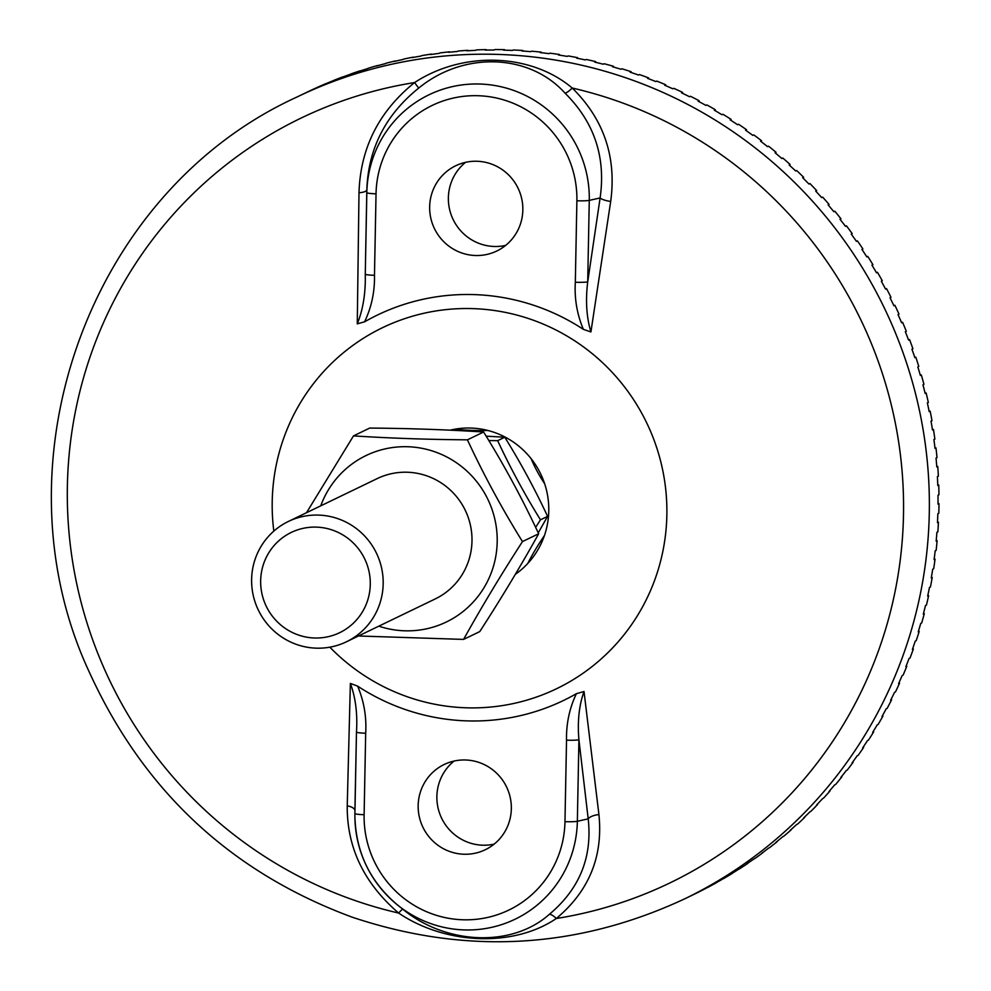 <?xml version="1.0" encoding="UTF-8"?>
<svg xmlns="http://www.w3.org/2000/svg" width="991" height="991" viewBox="0 0 991 991"><rect width="100%" height="100%" fill="white"/><g stroke="black" fill="none" stroke-linecap="round" stroke-linejoin="round"><path stroke-width="1.49" d="M365.27 274.173C365.716 293.063 363.04 309.626 357.268 323.846L364.614 321.802A214.006 209.993 -115.8 0 1 583.389 329.371C577.035 314.345 574.346 298.638 575.325 282.262A11.136 0.979 1.1 0 0 587.713 281.865L589.273 200.38A112.949 110.843 -115.8 0 0 480.214 84.037A112.949 110.843 -115.8 0 0 366.831 192.675L365.27 274.173A11.136 0.979 -178.9 0 0 374.474 275.312L376.035 193.827A11.136 0.979 -178.9 0 1 366.831 192.675L366.831 189.876A11.136 3.159 1.1 0 1 359.002 192.737L357.268 323.846M364.589 321.802C371.538 307.235 374.833 291.738 374.474 275.312M583.389 329.371L590.921 331.935C586.499 317.355 585.433 300.669 587.713 281.865L600.112 197.952A11.136 2.911 -171.5 0 0 610.691 201.446C616.687 157.086 603.866 119.267 572.241 88.026C531.089 53.241 463.293 50.677 414.585 82.563C378.909 111.326 360.377 148.055 359.002 192.737M477.154 161.26A47.32 46.428 64.2 0 1 521.737 198.832A47.32 46.428 64.2 0 1 496.813 250.996A47.32 46.428 64.2 0 1 434.43 228.562A47.32 46.428 64.2 0 1 455.687 165.77A47.32 46.428 64.2 0 1 477.154 161.26M365.27 274.16L366.831 189.876C368.218 148.749 385.499 114.82 418.673 88.112L414.585 82.563A424.569 416.629 64.2 0 0 67.376 486.073A424.569 416.629 64.2 0 0 398.63 913.058C445.801 944.931 513.697 947.446 556.285 918.508C589.001 891.157 603.209 856.521 598.923 814.59L584.021 691.507L576.39 693.688C569.466 708.255 566.171 723.752 566.53 740.178A11.136 0.979 1.1 0 0 578.917 739.782C577.357 721.436 579.054 705.344 584.021 691.507M418.673 88.112C463.899 51.024 529.59 53.564 565.056 93.179A11.136 2.899 132.3 0 0 572.241 88.026A424.569 416.629 64.2 0 1 903.495 515.01A424.569 416.629 64.2 0 1 556.285 918.508A11.136 4.1 -127.5 0 0 549.299 914.359C512.236 947.52 446.408 945.042 402.903 909.292A11.136 1.164 -51.6 0 0 398.63 913.058C364.031 883.278 346.887 847.553 347.234 805.881L350.368 683.418L357.615 686.119A214.006 209.993 -115.8 0 0 466.414 720.866A214.006 209.993 -115.8 0 0 576.39 693.688M565.056 93.179C594.278 122.19 605.959 157.111 600.112 197.952L589.273 200.38A11.136 0.979 1.1 0 1 576.886 200.777L575.325 282.262M590.921 331.935L610.691 201.446M329.842 647.173A200.393 196.639 -115.8 0 0 465.708 707.785A200.393 196.639 -115.8 0 0 666.807 505.113A200.393 196.639 -115.8 0 0 453.767 308.944A200.393 196.639 -115.8 0 0 273.838 531.114M566.53 740.178L564.969 821.675A101.986 100.079 64.2 0 1 462.586 919.772A101.986 100.079 64.2 0 1 364.118 814.713L365.679 733.229A11.136 0.979 -178.9 0 1 356.475 732.089L354.914 813.574A112.949 110.843 -115.8 0 0 354.889 816.113A112.949 110.843 -115.8 0 0 397.948 905.328A112.949 110.843 -115.8 0 0 514.094 919.685A112.949 110.843 -115.8 0 0 577.357 821.279L578.917 739.782L588.196 818.851A11.136 4.744 173.2 0 1 598.923 814.59M365.679 733.229C366.658 716.852 363.97 701.145 357.615 686.106M350.368 683.418C355.596 697.602 357.627 713.83 356.475 732.089L354.902 810.774A11.136 4.98 1.1 0 0 347.234 805.881M463.85 854.23A47.32 46.428 64.2 0 1 419.267 816.658A47.32 46.428 64.2 0 1 444.191 764.495A47.32 46.428 64.2 0 1 506.562 786.928A47.32 46.428 64.2 0 1 485.317 849.721A47.32 46.428 64.2 0 1 463.85 854.23M564.969 821.675A11.136 0.979 1.1 0 0 577.357 821.279L588.196 818.851C592.469 857.227 579.5 889.076 549.299 914.359M402.903 909.292L397.948 905.328C370.151 882.077 355.794 852.347 354.889 816.113L354.889 813.338M354.889 813.128L354.914 813.574A11.136 0.979 -178.9 0 0 364.118 814.713M465.559 162.338A47.32 46.428 -115.8 0 0 453.147 219.531A47.32 46.428 -115.8 0 0 505.645 245.396M454.064 761.063A47.32 46.428 -115.8 0 0 437.638 805.943A47.32 46.428 -115.8 0 0 468.904 842.635A47.32 46.428 -115.8 0 0 482.567 845.199A47.32 46.428 -115.8 0 0 494.15 844.121M890.983 297.288L890.017 297.758L890.983 297.288A445.318 436.994 -115.8 0 0 886.524 288.629L885.558 289.087A445.318 436.994 -115.8 0 0 881.321 281.258L882.287 280.787A445.318 436.994 -115.8 0 0 877.469 272.314L876.502 272.785A445.318 436.994 -115.8 0 0 871.956 265.13L872.922 264.671A445.318 436.994 -115.8 0 0 867.757 256.396L866.803 256.867A445.318 436.994 -115.8 0 0 861.935 249.41L862.901 248.939A445.318 436.994 -115.8 0 0 857.401 240.887L856.447 241.358A445.318 436.994 -115.8 0 0 851.269 234.111L852.235 233.641A445.318 436.994 -115.8 0 0 846.425 225.824L845.459 226.295A445.318 436.994 -115.8 0 0 839.996 219.271L840.963 218.8A445.318 436.994 -115.8 0 0 834.831 211.232L833.865 211.702A445.318 436.994 -115.8 0 0 828.129 204.902L829.095 204.443A445.318 436.994 -115.8 0 0 822.666 197.135L821.7 197.605A445.318 436.994 -115.8 0 0 815.68 191.052L816.646 190.594A445.318 436.994 -115.8 0 0 809.92 183.558L808.953 184.029A445.318 436.994 -115.8 0 0 802.673 177.736L803.639 177.265A445.318 436.994 -115.8 0 0 796.64 170.526L795.674 170.985A445.318 436.994 -115.8 0 0 789.146 164.964L790.112 164.494A445.318 436.994 -115.8 0 0 782.828 158.052L781.862 158.523A445.318 436.994 -115.8 0 0 775.098 152.775L776.064 152.304A445.318 436.994 -115.8 0 0 768.533 146.173L767.567 146.643A445.318 436.994 -115.8 0 0 760.568 141.18L761.534 140.722A445.318 436.994 -115.8 0 0 753.767 134.9L752.801 135.371A445.318 436.994 -115.8 0 0 745.591 130.205L746.557 129.747A445.318 436.994 -115.8 0 0 738.555 124.259L737.589 124.73A445.318 436.994 -115.8 0 0 730.169 119.874L731.135 119.403A445.318 436.994 -115.8 0 0 722.922 114.262L721.956 114.733A445.318 436.994 -115.8 0 0 714.35 110.187L715.316 109.728A445.318 436.994 -115.8 0 0 706.893 104.935L705.926 105.405A445.318 436.994 -115.8 0 0 698.147 101.181L699.113 100.723A445.318 436.994 -115.8 0 0 690.516 96.288L689.55 96.746A445.318 436.994 -115.8 0 0 681.61 92.869L682.576 92.398A445.318 436.994 -115.8 0 0 673.793 88.335L672.827 88.794A445.318 436.994 -115.8 0 0 664.738 85.251L665.704 84.78A445.318 436.994 -115.8 0 0 656.773 81.089L655.807 81.559A445.318 436.994 -115.8 0 0 647.581 78.351L648.548 77.893A445.318 436.994 -115.8 0 0 639.48 74.573L638.514 75.031A445.318 436.994 -115.8 0 0 630.165 72.182L631.131 71.711A445.318 436.994 -115.8 0 0 621.939 68.788L620.973 69.246A445.318 436.994 -115.8 0 0 612.525 66.756L613.491 66.286A445.318 436.994 -115.8 0 0 604.188 63.746L603.222 64.217A445.318 436.994 -115.8 0 0 594.674 62.074L595.641 61.603A445.318 436.994 -115.8 0 0 586.251 59.46L585.285 59.931A445.318 436.994 -115.8 0 0 576.663 58.147L577.629 57.676A445.318 436.994 -115.8 0 0 568.165 55.93L567.199 56.4A445.318 436.994 -115.8 0 0 558.515 54.988L559.481 54.517A445.318 436.994 -115.8 0 0 549.955 53.18L548.989 53.638A445.318 436.994 -115.8 0 0 540.268 52.597L541.235 52.139A445.318 436.994 -115.8 0 0 531.672 51.198L530.705 51.656A445.318 436.994 -115.8 0 0 521.947 50.987L522.876 51.049M577.629 57.676L577.505 58.32M595.641 61.603L595.492 62.272M613.491 66.286L613.293 66.979M631.131 71.711L630.908 72.43M648.548 77.893L648.275 78.611M665.704 84.78L665.395 85.536M682.576 92.398L682.217 93.154M699.113 100.723L698.717 101.491M715.316 109.728L714.87 110.497M731.135 119.403L730.652 120.184M746.557 129.747L746.025 130.515M761.534 140.722L760.964 141.478M776.064 152.304L775.445 153.06M790.112 164.494L789.443 165.237M803.639 177.265L802.933 177.984M816.646 190.594L815.903 191.288M829.095 204.443L828.315 205.112M840.963 218.8L840.145 219.445M852.235 233.641L851.38 234.26M862.901 248.939L862.009 249.521M872.922 264.671L872.006 265.216M882.287 280.787L881.346 281.308M901.599 322.719L902.578 322.286L901.612 322.756A445.318 436.994 -115.8 0 0 898.032 314.605L898.998 314.135A445.318 436.994 -115.8 0 0 894.898 305.29L893.932 305.761A445.318 436.994 -115.8 0 0 890.017 297.758M908.549 339.975L909.552 339.591L908.586 340.049A445.318 436.994 -115.8 0 0 905.34 331.762L906.307 331.291A445.318 436.994 -115.8 0 0 902.578 322.286M914.804 357.491L915.808 357.156L914.842 357.615A445.318 436.994 -115.8 0 0 911.943 349.204L912.909 348.733A445.318 436.994 -115.8 0 0 909.552 339.591M920.317 375.255L921.333 374.957L920.366 375.428A445.318 436.994 -115.8 0 0 917.827 366.893L918.793 366.435A445.318 436.994 -115.8 0 0 915.808 357.156M925.111 393.229L926.127 392.969L925.16 393.439A445.318 436.994 -115.8 0 0 922.968 384.818L923.934 384.347A445.318 436.994 -115.8 0 0 921.333 374.957M929.149 411.364L930.165 411.166L929.199 411.624A445.318 436.994 -115.8 0 0 927.365 402.928L928.332 402.457A445.318 436.994 -115.8 0 0 926.127 392.969M932.444 429.66L933.46 429.499L932.494 429.958A445.318 436.994 -115.8 0 0 931.02 421.187L931.986 420.729A445.318 436.994 -115.8 0 0 930.165 411.166M934.984 448.056L935.987 447.944L935.021 448.403A445.318 436.994 -115.8 0 0 933.906 439.595L934.872 439.124A445.318 436.994 -115.8 0 0 933.46 429.499M936.755 466.538L937.746 466.464L936.792 466.934A445.318 436.994 -115.8 0 0 936.037 458.077L937.003 457.619A445.318 436.994 -115.8 0 0 935.987 447.944M937.771 485.07L938.75 485.045L937.783 485.503A445.318 436.994 -115.8 0 0 937.399 476.634L938.366 476.163A445.318 436.994 -115.8 0 0 937.746 466.464M938.019 503.614L938.985 503.626L938.019 504.097A445.318 436.994 -115.8 0 0 938.006 495.215L938.96 494.757A445.318 436.994 -115.8 0 0 938.75 485.045M937.498 522.146L938.44 522.195L937.474 522.666A445.318 436.994 -115.8 0 0 937.833 513.796L938.799 513.338A445.318 436.994 -115.8 0 0 938.985 503.626M936.21 540.628L937.127 540.714L936.161 541.185A445.318 436.994 -115.8 0 0 936.891 532.34L937.845 531.882A445.318 436.994 -115.8 0 0 938.44 522.195M934.166 559.023L935.058 559.147L934.092 559.618A445.318 436.994 -115.8 0 0 935.182 550.823L936.136 550.364A445.318 436.994 -115.8 0 0 937.127 540.714M931.367 577.307L932.221 577.468L931.255 577.939A445.318 436.994 -115.8 0 0 932.704 569.206L933.671 568.735A445.318 436.994 -115.8 0 0 935.058 559.147M927.799 595.455L928.629 595.641L927.663 596.099A445.318 436.994 -115.8 0 0 929.471 587.452L930.438 586.982A445.318 436.994 -115.8 0 0 932.221 577.468M923.488 613.417L924.281 613.627L923.315 614.098A445.318 436.994 -115.8 0 0 925.483 605.526L926.449 605.067A445.318 436.994 -115.8 0 0 928.629 595.641M918.434 631.168L919.19 631.416L918.223 631.874A445.318 436.994 -115.8 0 0 920.75 623.413L921.704 622.955A445.318 436.994 -115.8 0 0 924.281 613.627M912.649 648.696L913.368 648.956L912.401 649.415A445.318 436.994 -115.8 0 0 915.275 641.078L916.229 640.607A445.318 436.994 -115.8 0 0 919.19 631.416M906.146 665.94L906.815 666.212L905.848 666.683A445.318 436.994 -115.8 0 0 909.069 658.47L910.035 658.012A445.318 436.994 -115.8 0 0 913.368 648.956M898.924 682.886L899.555 683.183L898.589 683.641A445.318 436.994 -115.8 0 0 902.144 675.589L903.111 675.119A445.318 436.994 -115.8 0 0 906.815 666.212M891.008 699.51L891.59 699.807L890.624 700.278A445.318 436.994 -115.8 0 0 894.514 692.375L895.48 691.916A445.318 436.994 -115.8 0 0 899.555 683.183M882.411 715.775L881.978 716.543A445.318 436.994 -115.8 0 0 886.189 708.825L887.156 708.354A445.318 436.994 -115.8 0 0 891.59 699.807M873.133 731.643L872.662 732.411A445.318 436.994 -115.8 0 0 877.196 724.892L878.15 724.421A445.318 436.994 -115.8 0 0 882.944 716.072M863.198 747.103L862.678 747.871A445.318 436.994 -115.8 0 0 867.521 740.55L868.488 740.079A445.318 436.994 -115.8 0 0 873.628 731.953M852.632 762.116L852.074 762.884A445.318 436.994 -115.8 0 0 857.215 755.774L858.181 755.315A445.318 436.994 -115.8 0 0 863.644 747.412M841.446 776.671L840.839 777.427A445.318 436.994 -115.8 0 0 846.277 770.54L847.243 770.081A445.318 436.994 -115.8 0 0 853.04 762.413M829.665 790.719L829.009 791.462A445.318 436.994 -115.8 0 0 834.732 784.822L835.698 784.364A445.318 436.994 -115.8 0 0 841.805 776.956M817.302 804.258L816.609 804.989A445.318 436.994 -115.8 0 0 822.604 798.597L823.571 798.127A445.318 436.994 -115.8 0 0 829.975 791.004M804.382 817.253L803.639 817.959A445.318 436.994 -115.8 0 0 809.907 811.84L810.861 811.369A445.318 436.994 -115.8 0 0 817.575 804.519M790.917 829.678L790.149 830.371A445.318 436.994 -115.8 0 0 796.653 824.512L797.619 824.054A445.318 436.994 -115.8 0 0 804.605 817.501M776.956 841.52L776.139 842.177A445.318 436.994 -115.8 0 0 782.89 836.615L783.856 836.144A445.318 436.994 -115.8 0 0 791.115 829.901M762.488 852.755L761.645 853.387A445.318 436.994 -115.8 0 0 768.632 848.11L769.586 847.639A445.318 436.994 -115.8 0 0 777.105 841.718M747.573 863.359L746.694 863.954A445.318 436.994 -115.8 0 0 753.891 858.986L754.857 858.516A445.318 436.994 -115.8 0 0 762.612 852.917M732.213 873.319L731.308 873.876A445.318 436.994 -115.8 0 0 738.704 869.218L739.67 868.76A445.318 436.994 -115.8 0 0 747.66 863.495M716.443 882.609L715.514 883.13A445.318 436.994 -115.8 0 0 723.108 878.794L724.074 878.336A445.318 436.994 -115.8 0 0 732.275 873.418M684.347 899.01C576.514 949.118 465.77 955.163 352.127 917.158C231.114 872.39 143.584 790.868 89.524 672.579C-7.73 464.903 87.741 192.266 297.25 96.895A445.318 436.994 -115.8 0 1 581.841 65.27A445.318 436.994 -115.8 0 1 926.003 449.592A445.318 436.994 -115.8 0 1 684.347 899.01L693.973 894.365A445.318 436.994 -115.8 0 0 700.315 891.243L699.349 891.702A445.318 436.994 -115.8 0 0 707.116 887.701L708.082 887.23A445.318 436.994 -115.8 0 0 716.481 882.671M522.914 50.516A445.318 436.994 -115.8 0 0 513.326 49.984L512.359 50.442A445.318 436.994 -115.8 0 0 503.589 50.145L504.555 49.674A445.318 436.994 -115.8 0 0 494.955 49.55L493.989 50.021A445.318 436.994 -115.8 0 0 485.218 50.083L486.185 49.624A445.318 436.994 -115.8 0 0 476.597 49.897L475.63 50.368A445.318 436.994 -115.8 0 0 466.872 50.801L467.839 50.33A445.318 436.994 -115.8 0 0 458.276 51.024L457.309 51.482A445.318 436.994 -115.8 0 0 448.589 52.3L449.555 51.829A445.318 436.994 -115.8 0 0 440.029 52.919L439.063 53.39A445.318 436.994 -115.8 0 0 430.391 54.567L431.358 54.096A445.318 436.994 -115.8 0 0 421.893 55.595L420.927 56.053A445.318 436.994 -115.8 0 0 412.318 57.602L413.284 57.144A445.318 436.994 -115.8 0 0 403.894 59.039L402.928 59.497A445.318 436.994 -115.8 0 0 394.393 61.417L395.359 60.947A445.318 436.994 -115.8 0 0 386.056 63.238L385.103 63.697A445.318 436.994 -115.8 0 0 376.654 65.976L377.621 65.505A445.318 436.994 -115.8 0 0 368.429 68.193L367.463 68.664A445.318 436.994 -115.8 0 0 359.126 71.29L360.092 70.819A445.318 436.994 -115.8 0 0 351.037 73.891L350.071 74.362A445.318 436.994 -115.8 0 0 341.858 77.348L342.812 76.877A445.318 436.994 -115.8 0 0 333.893 80.333L332.939 80.804A445.318 436.994 -115.8 0 0 324.85 84.136L325.816 83.665A445.318 436.994 -115.8 0 0 317.058 87.493L316.092 87.964A445.318 436.994 -115.8 0 0 308.151 91.63L309.13 91.172A445.318 436.994 -115.8 0 0 306.876 92.25L297.25 96.895M515.295 574.359A80.469 78.97 -115.8 0 0 541.52 475.742A80.469 78.97 -115.8 0 0 450.1 430.181M527.819 563.408A29.978 3.122 -58 0 1 544.431 535.549M544.592 483.596A29.978 5.76 -118.5 0 1 531.114 458.647M487.993 430.515A29.978 2.651 -178.9 0 1 454.733 429.214M538.224 532.885L547.589 516.373C534.942 489.207 520.671 462.822 504.778 437.229L486.147 436.164M488.811 440.561L497.655 440.661C510.303 467.826 524.573 494.212 540.467 519.804L535.623 527.385M504.778 437.229L497.655 440.661M547.589 516.373L540.467 519.804M318.681 515.097A66.793 65.542 -115.8 0 0 288.369 521.464A66.793 65.542 -115.8 0 0 258.366 610.122A66.793 65.542 -115.8 0 0 346.441 641.784A66.793 65.542 -115.8 0 0 381.622 568.14A66.793 65.542 -115.8 0 0 318.681 515.097M316.538 527.125A55.669 54.629 64.2 0 1 362.409 611.918A55.669 54.629 64.2 0 1 267.471 608.635A55.669 54.629 64.2 0 1 316.538 527.125M434.739 599.171A66.806 65.555 -115.8 0 0 465.25 510.278A66.806 65.555 -115.8 0 0 376.679 478.851M378.822 626.163A92.398 90.677 -115.8 0 0 497.197 541.916A92.398 90.677 -115.8 0 0 422.971 448.527A92.398 90.677 -115.8 0 0 320.75 505.844M463.59 639.406L479.768 631.589C501.496 597.982 521.117 565.378 538.658 533.777C522.393 498.845 504.047 464.928 483.608 432.014C447.721 429.698 409.754 428.385 369.68 428.075L353.502 435.891C389.389 438.208 427.356 439.521 467.418 439.831C483.682 474.763 502.028 508.68 522.468 541.582C500.752 575.201 481.13 607.805 463.59 639.406L358.445 635.987M306.516 512.706L353.502 435.891M538.658 533.777L522.468 541.582M483.608 432.014L467.418 439.831M376.035 193.827A101.986 100.079 64.2 0 1 478.418 95.731A101.986 100.079 64.2 0 1 576.886 200.777M377.682 478.368L288.369 521.464M435.743 598.688L346.441 641.784"/></g></svg>
